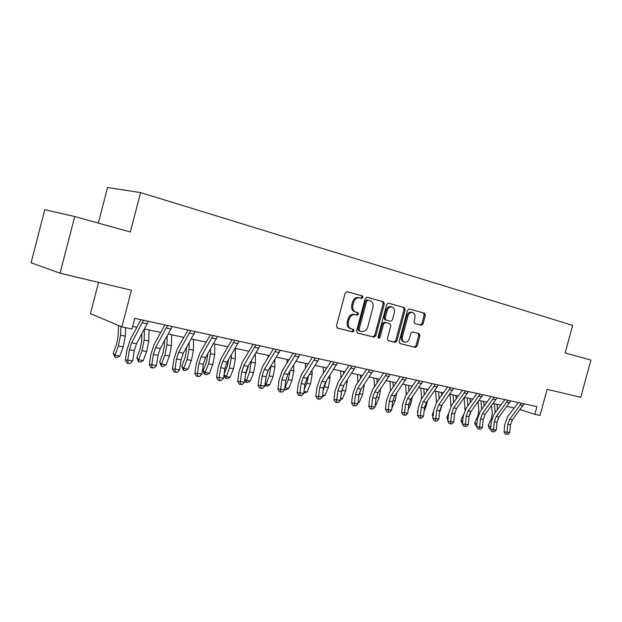 <?xml version="1.0" encoding="UTF-8"?>
<svg xmlns="http://www.w3.org/2000/svg" width="622" height="622" viewBox="0 0 622 622"><rect width="100%" height="100%" fill="white"/><g stroke="black" fill="none" stroke-linecap="round" stroke-linejoin="round"><path stroke-width="0.93" d="M363.023 297.433L362.362 295.901L347.037 291.632L345.179 293.071L336.455 325.936L337.435 328.121L352.806 331.923L354.12 330.904L353.459 329.396L351.492 328.906C348.802 327.864 347.784 325.555 348.437 321.971L349.16 319.257C350.318 315.906 352.301 314.367 355.108 314.623L357.277 315.183L358.567 314.18L357.907 312.656L355.947 312.135C353.273 311.054 352.254 308.722 352.907 305.13L353.63 302.416C354.773 299.12 356.725 297.588 359.485 297.821L361.747 298.436L363.023 297.433M360.783 298.171L361.887 297.153L361.234 295.621L346.827 291.609M337.101 327.981L351.687 331.588L353.001 330.57L352.596 329.178M351.197 328.82L350.373 328.579C347.69 327.537 346.672 325.228 347.317 321.652L348.04 318.938C349.206 315.603 351.181 314.056 353.988 314.312L356.149 314.88L357.44 313.869L356.88 312.384M421.319 325.275L423.061 323.914L425.362 315.284L424.546 313.224L409.206 308.955L407.503 310.339L399.168 341.54L400.032 343.601L415.426 347.403L417.144 346.011L419.928 335.608L419.104 333.563L412.549 331.86L410.831 333.252L409.439 338.461C408.514 341.151 406.959 342.403 404.79 342.201C402.691 341.431 401.905 339.589 402.442 336.681L407.923 316.17C408.833 313.527 410.349 312.291 412.472 312.462C414.625 313.239 415.434 315.105 414.897 318.075L413.988 321.473L414.82 323.541L421.319 325.275M60.062 273.221L31.1 262.795L44.768 209.723L74.718 216.526L60.062 273.221L131.429 290.233L121.889 326.884L131.957 329.015L134.749 318.316L536.926 406.632L534.834 414.353L540.036 415.457L547.127 389.318L580.761 397.334L590.9 360.076L565.165 352.923L572.644 325.36L140.58 192.595L107.559 187.51L98.338 223.096M74.718 216.526L130.34 231.99L140.58 192.595M384.326 303.917L383.432 301.771L366.98 297.184L365.176 298.614L356.569 330.935L357.51 333.081L373.993 337.163L375.843 335.732L384.326 303.917L383.183 303.637L382.289 301.483L366.778 297.168M388.54 303.194L404.347 307.595L405.202 309.702L396.852 340.965L395.056 342.372L388.299 340.7L387.42 338.617L390.826 325.842L389.947 323.735L385.368 322.538L383.587 323.961L380.019 337.334L378.751 338.337L378.106 336.86L386.713 304.578L388.462 303.171M98.54 282.388L90.431 313.636L121.889 326.884M520.171 409.548L534.834 414.353M132.634 326.433L136.856 327.335M144.506 328.968L160.733 332.436M168.305 334.053L183.84 337.373M191.327 338.974L206.216 342.154M213.618 343.741L227.885 346.788M235.209 348.351L248.893 351.274M256.132 352.822L269.256 355.628M276.417 357.16L289.012 359.85M296.095 361.366L308.178 363.948M315.191 365.448L326.799 367.929M333.726 369.406L344.876 371.785M351.741 373.254L362.447 375.54M369.235 376.994L379.529 379.195M386.246 380.633L396.136 382.74M402.792 384.163L412.3 386.2M418.886 387.607L428.029 389.559M434.545 390.95L443.346 392.832M449.792 394.208L458.258 396.02M464.65 397.38L472.79 399.122M479.111 400.475L486.956 402.154M493.215 403.491L500.764 405.101M506.961 406.423L514.231 407.978M358.715 297.627L358.358 297.541C355.597 297.308 353.646 298.832 352.511 302.129L353.63 302.416M355.947 312.135L354.828 311.832C352.153 310.759 351.135 308.426 351.788 304.842L352.511 302.129M357.183 332.949L372.897 336.836L374.716 335.406L383.183 303.637M367.936 300.146L366.615 301.134L359.081 329.458L359.734 330.958L361.88 331.495C364.655 331.759 366.622 330.228 367.781 326.892L372.905 307.649C373.565 304.119 372.586 301.802 369.966 300.706L367.936 300.146M366.825 299.874L365.487 300.846L366.615 301.134M359.734 330.958L358.614 330.632L357.961 329.131L365.487 300.846M388.268 303.155L404.347 307.595M387.988 340.568L393.944 342.038L395.709 340.631L404.051 309.414L403.196 307.307M389.947 323.735L384.225 322.227L382.452 323.642L378.884 337.007L380.019 337.334M378.207 337.909L378.884 337.007M394.364 312.578C394.916 309.554 394.068 307.649 391.829 306.856C389.629 306.669 388.074 307.921 387.148 310.611L385.181 317.966L386.075 320.089L390.655 321.294L392.412 319.887L394.364 312.578M390.935 306.63L390.678 306.568C388.486 306.382 386.931 307.633 386.005 310.324L387.148 310.611M386.075 320.089L384.932 319.786L384.046 317.663L386.005 310.324M411.554 312.236L411.313 312.174C409.19 312.003 407.674 313.231 406.765 315.875L407.923 316.17M404.448 342.1L403.647 341.867C401.54 341.097 400.762 339.254 401.291 336.354L406.765 315.875M399.728 343.468L414.275 347.068L415.994 345.676L418.777 335.289L418.124 333.314M420.254 324.995L421.903 323.611L424.204 314.996L423.388 312.936L409.019 308.932M118.514 325.462L118.087 336.735L116.656 343.857L113.227 353.078L114.984 355.185L118.421 345.933L120.582 335.211L120.901 326.464M114.984 357.277L114.984 355.185L119.774 356.103L116.897 357.642L114.984 357.277L113.227 353.078M119.774 356.103L123.21 346.882L125.356 336.191L125.652 327.677M148.339 321.302L136.513 343.741L134.259 350.668L132.657 360.993L127.79 360.068L128.085 363.139L127.106 363.178L130.029 363.505L128.085 363.139M143.48 320.237L131.67 342.761L129.415 349.712L127.79 360.068L125.341 360.192L126.958 349.875L130.325 339.48L140.969 319.685M125.341 360.192L127.106 363.178M130.029 363.505L132.657 360.993M141.824 333.928L141.606 341.548L140.207 348.561L136.793 357.619L138.613 359.718L142.041 350.621L144.141 340.063L144.452 329.077M138.543 361.763L138.613 359.718L143.247 360.604L140.401 362.113L138.543 361.763L136.793 357.619M143.247 360.604L146.675 351.539L148.767 341.019L149.062 329.94M164.488 340.934L164.379 346.205L163.018 353.109L159.613 362.02L161.487 364.103L164.916 355.154L166.96 344.767L167.131 336.168M161.37 366.101L161.487 364.103L165.981 364.958L163.158 366.444L161.37 366.101L159.613 362.02M165.981 364.958L169.402 356.048L171.439 345.684L171.641 334.768M186.491 347.496L186.452 350.722L185.123 357.518L181.725 366.288L183.661 368.348L187.074 359.555L189.072 349.315L189.15 342.815M183.482 370.308L183.661 368.348L188.015 369.18L185.224 370.642L183.482 370.308L181.725 366.288M188.015 369.18L191.42 360.418L193.411 350.209L193.52 339.441M172.146 326.527L160.266 348.545L158.027 355.356L156.487 365.518L151.784 364.624L152.025 367.633L151.022 367.672L153.906 367.991L152.025 367.633M167.45 325.5L155.578 347.597L153.339 354.431L151.784 364.624L149.272 364.725L150.827 354.571L154.17 344.355L164.869 324.933M149.272 364.725L151.022 367.672M153.906 367.991L156.487 365.518M195.184 331.588L183.257 353.195L181.033 359.897L179.548 369.903L175 369.04L175.202 371.987L174.176 372.018L177.021 372.329L175.202 371.987M190.635 330.585L178.716 352.277L176.493 358.995L175 369.04L172.434 369.118L173.927 359.119L177.254 349.074L188 330.01M172.434 369.118L174.176 372.018M177.021 372.329L179.548 369.903M217.482 336.486L205.517 357.704L203.308 364.29L201.886 374.149L197.477 373.309L197.633 376.209L196.591 376.224L199.398 376.535L197.633 376.209M213.082 335.515L201.124 356.81L198.908 363.419L197.477 373.309L194.865 373.371L196.303 363.52L199.6 353.646L210.384 334.924M194.865 373.371L196.591 376.224M199.398 376.535L201.886 374.149M207.857 353.669L206.551 361.794L203.169 370.417L205.151 372.469L208.557 363.816L210.508 353.731L210.524 349.074M204.918 374.382L205.151 372.469L209.373 373.278L206.605 374.708L204.918 374.382L204.125 373.565L203.169 370.417M209.373 373.278L212.771 364.647L214.714 354.602L214.738 343.982M239.073 341.229L227.084 362.066L224.892 368.551L223.523 378.254L219.247 377.445L219.364 380.291L218.306 380.299L221.074 380.61L219.364 380.291M234.813 340.288L222.824 361.203L220.631 367.703L219.247 377.445L216.596 377.484L217.972 367.789L221.253 358.07L232.068 339.69M216.596 377.484L218.306 380.299M221.074 380.61L223.523 378.254M228.601 359.5L227.333 365.946L224.114 374.047M224.052 374.514L225.996 376.458L230.086 377.243L227.349 378.65L225.716 378.339L224.9 377.523L224.029 374.654M225.716 378.339L229.386 367.944L231.291 358.015L231.283 354.983M230.086 377.243L233.475 368.76L235.373 358.855L235.318 348.374M248.668 365.168L245.496 374.965M244.928 379.086L246.219 380.337L250.192 381.099L247.486 382.483L245.892 382.18L244.757 380.345M245.892 382.18L249.601 371.956L251.443 360.581M250.192 381.099L253.574 372.741L255.424 362.984L255.315 354.182M248.621 351.22L248.621 351.718M267.981 370.868L266.193 376.077M265.182 383.471L265.858 384.101L269.715 384.839L267.025 386.2L264.925 385.376M265.485 385.904L269.217 375.851L271.036 365.892M269.715 384.839L273.074 376.613L274.885 366.996L274.745 359.874M268.09 355.38L268.121 357.479M284.845 387.685L288.67 388.47L286.011 389.807L284.604 389.543M284.728 388.61L288.274 379.63L290.054 370.984M288.67 388.47L292.021 380.369L293.786 370.883L293.638 365.277M286.999 359.423L287.084 362.937M303.979 391.409L307.089 392L303.754 393.182M304.236 389.411L306.786 383.3L308.489 375.937M307.089 392L310.425 384.023L312.158 374.669L312.019 370.417M305.371 363.349L305.519 368.138M260.004 345.824L247.984 366.296L245.814 372.671L244.493 382.242L240.349 381.449L240.434 384.248L239.353 384.256L242.09 384.559L240.434 384.248M255.867 344.915L243.855 365.464L241.678 371.855L240.349 381.449L237.658 381.48L238.98 371.925L242.238 362.362L253.076 344.3M237.658 381.48L239.353 384.256M242.09 384.559L244.493 382.242M280.289 350.272L268.261 370.401L266.099 376.675L264.832 386.099L260.812 385.337L260.859 388.089L259.763 388.089L262.468 388.385L260.859 388.089M276.285 349.393L264.257 369.585L262.087 375.882L260.812 385.337L258.083 385.352L259.358 375.937L262.585 366.521L273.447 348.771M258.083 385.352L259.763 388.089M262.468 388.385L264.832 386.099M299.967 354.594L287.924 374.382L285.786 380.563L284.565 389.854L280.662 389.108L280.678 391.813L279.573 391.806L282.233 392.101L280.678 391.813M296.08 353.739L284.044 373.589L281.89 379.793L280.662 389.108L277.902 389.108L279.13 379.824L282.334 370.557L293.211 353.109M277.902 389.108L279.573 391.806M282.233 392.101L284.565 389.854M319.063 358.785L307.019 378.238L304.889 384.326L303.715 393.493L299.928 392.77L299.913 395.421L298.793 395.413L301.421 395.709L299.913 395.421M315.284 357.961L303.248 377.476L301.11 383.587L299.928 392.77L297.137 392.754L298.319 383.603L301.499 374.475L312.384 357.323M297.137 392.754L298.793 395.413M301.421 395.709L303.715 393.493M337.598 362.859L325.555 381.994L323.448 387.988L322.313 397.023L318.635 396.323L318.588 398.935L317.461 398.92L320.058 399.207L318.588 398.935M333.928 362.058L321.893 381.255L319.778 387.265L318.635 396.323L315.813 396.292L316.956 387.273L320.112 378.277L330.997 361.413M315.813 396.292L317.461 398.92M320.058 399.207L322.313 397.023M322.569 394.97L324.995 395.437L322.351 396.719M323.082 390.904L326.363 380.757M324.995 395.437L328.315 387.568L330.01 378.347L329.893 375.323M326.146 368.932L326.099 367.773M323.238 367.167L323.463 373.091M355.597 366.809L343.569 385.64L341.47 391.549L340.382 400.451L336.805 399.775L336.727 402.341L335.592 402.325L338.158 402.613L336.727 402.341M352.036 366.031L340.009 384.917L337.909 390.841L336.805 399.775L333.96 399.736L335.064 390.834L338.197 381.97L349.082 365.378M333.96 399.736L335.592 402.325M338.158 402.613L340.382 400.451M341.354 392.498L343.678 385.477M340.631 398.43L342.411 398.772L345.715 391.02L347.286 380.003M343.601 373.729L343.507 371.497M340.615 370.875L340.918 377.826M342.411 398.772L340.467 399.728M373.091 370.658L361.071 389.178L358.987 395.001L357.938 403.787L354.462 403.134L354.361 405.653L353.218 405.63L355.753 405.917L354.361 405.653M369.631 369.896L357.611 388.478L355.527 394.317L354.462 403.134L351.593 403.079L352.658 394.301L355.768 385.57L366.646 369.243M351.593 403.079L353.218 405.63M355.753 405.917L357.938 403.787M359.135 394.084L360.395 390.328M358.179 401.789L359.353 402.014L362.634 394.379L364.212 384.489M360.597 378.324L360.433 375.113M357.518 374.491L357.907 382.359M359.353 402.014L358.078 402.644M390.095 374.39L378.09 392.622L376.022 398.36L375.012 407.029L371.629 406.391L371.505 408.879L370.354 408.848L372.858 409.128L371.505 408.879M386.728 373.651L374.724 391.946L372.656 397.699L371.629 406.391L368.745 406.329L369.771 397.668L372.858 389.061L383.72 372.99M368.745 406.329L370.354 408.848M372.858 409.128L375.012 407.029M375.237 405.062L375.836 405.171L379.101 397.645L380.695 388.789M377.142 382.724L376.909 378.635M373.97 378.005L374.452 386.697M375.836 405.171L375.19 405.49M406.625 378.02L394.643 395.973L392.591 401.633L391.611 410.186L388.33 409.564L388.182 412.013L387.016 411.982L389.496 412.254L388.182 412.013M403.359 377.297L391.37 395.312L389.318 400.98L388.33 409.564L385.422 409.494L386.41 400.941L389.481 392.459L400.327 376.637M385.422 409.494L387.016 411.982M389.496 412.254L391.611 410.186M391.837 408.242L395.141 400.825L396.727 392.948M393.252 386.954L392.948 382.063M389.986 381.426L390.569 390.865M422.711 381.55L410.753 399.231L408.716 404.813L407.768 413.257L404.572 412.65L404.401 415.061L403.235 415.022L405.684 415.302L404.401 415.061M419.531 380.851L407.566 398.585L405.528 404.183L404.572 412.65L401.649 412.565L402.605 404.129L405.653 395.763L416.483 380.182M401.649 412.565L403.235 415.022M405.684 415.302L407.768 413.257M408.156 409.781L410.753 403.927L412.308 397.007M411.71 387.047L411.64 386.052M408.949 391.02L408.561 385.399M405.591 384.761L406.267 394.877M438.362 384.987L426.428 402.403L424.414 407.908L423.496 416.242L420.386 415.651L420.192 418.023L419.018 417.984L421.436 418.256L420.192 418.023M435.268 384.31L423.325 401.773L421.304 407.293L420.386 415.651L417.448 415.566L418.373 407.231L421.389 398.982L432.204 383.634M417.448 415.566L419.018 417.984M421.436 418.256L423.496 416.242M418.046 410.193L417.362 411.725L417.836 412.091M424.048 411.235L425.961 406.943L427.454 400.957M426.917 391.145L426.778 389.294M424.243 394.931L423.784 388.649M420.791 388.011L421.568 398.733M417.735 413.008L417.362 411.725M435.602 391.176L436.465 402.481M433.565 411.686L432.259 414.594L433.176 415.302M439.497 412.736L442.18 404.821M441.744 395.079L441.534 392.443M439.155 398.702L438.611 391.821M432.982 417.105L432.259 414.594M450.048 394.262L450.95 406.236M448.672 413.226L446.79 417.401L448.12 418.419M447.926 420.285L446.79 417.401M454.534 414.291L456.486 408.615M456.198 398.873L455.918 395.514M453.687 402.341L453.065 394.908M464.199 397.994L464.992 410.1M463.46 414.625L460.949 420.13L462.69 421.444M462.496 423.302L461.672 422.672L460.949 420.13M469.221 415.753L470.333 412.58M470.302 402.527L469.944 398.515M467.868 405.855L467.161 397.924M478.038 401.936L478.831 410.536L477.906 415.939L474.765 422.797L476.887 424.375M476.716 426.086L475.48 425.308L474.765 422.797M484.064 406.057L483.628 401.439M481.7 409.253L480.915 400.863M476.444 426.031L476.786 425.362M453.601 388.33L441.698 405.49L439.692 410.924L438.813 419.15L435.781 418.575L435.571 420.915L434.389 420.869L436.776 421.141L435.571 420.915M450.585 387.669L438.673 404.883L436.667 410.326L435.781 418.575L432.834 418.482L433.721 410.256L436.722 402.115L447.513 386.993M432.834 418.482L434.389 420.869M436.776 421.141L438.813 419.15M468.444 391.596L456.564 408.506L454.581 413.855L453.726 421.988L450.771 421.428L450.546 423.73L449.356 423.683L451.727 423.947L450.546 423.73M465.505 390.95L453.625 407.908L451.634 413.28L450.771 421.428L447.817 421.319L448.672 413.195L451.65 405.163L462.418 390.266M447.817 421.319L449.356 423.683M451.727 423.947L453.726 421.988M482.897 394.768L471.056 411.437L469.081 416.717L468.257 424.748L465.38 424.204L465.132 426.467L463.95 426.42L465.132 426.467M480.036 394.138L468.187 410.854L466.212 416.157L465.38 424.204L462.418 424.087L463.242 416.064L466.197 408.141L476.934 393.454M462.418 424.087L463.95 426.42M466.282 426.684L468.257 424.748M496.986 397.862L485.183 414.291L483.224 419.508L482.423 427.438L479.624 426.902L479.36 429.141L478.162 429.094L479.36 429.141M494.195 397.248L482.384 413.723L480.425 418.956L479.624 426.902L476.646 426.785L477.447 418.863L480.378 411.041L491.092 396.564M476.646 426.785L478.162 429.094M480.479 429.351L482.423 427.438M510.724 400.879L498.953 417.082L497.009 422.229L496.239 430.059L493.503 429.545L493.223 431.746L492.033 431.691L493.223 431.746M508.003 400.28L496.224 416.53L494.28 421.693L493.503 429.545L490.525 429.413L491.294 421.584L494.21 413.863L504.885 399.596M490.525 429.413L492.033 431.691M494.319 431.956L496.239 430.059M491.551 405.731L492.282 413.288L491.372 418.629L488.254 425.394L490.758 427.019M490.595 428.721L488.946 427.874L488.254 425.394M489.918 428.597L490.742 427.197M495.198 412.534L494.334 403.725M497.491 409.47L496.978 404.292M524.113 403.818L512.38 419.796L510.452 424.88L509.713 432.624L507.047 432.111L506.751 434.288L505.554 434.234L506.751 434.288M521.461 403.235L509.721 419.259L507.793 424.359L507.047 432.111L504.053 431.979L504.807 424.243L507.692 416.623L518.336 402.551M504.053 431.979L505.554 434.234M507.816 434.49L509.713 432.624M361.234 295.621L362.362 295.901M358.614 297.604L359.555 297.837M351.788 304.842L352.907 305.13M354.159 314.359L355.279 314.662M348.04 318.938L349.16 319.257M347.317 321.652L348.437 321.971M374.716 335.406L375.843 335.732M372.866 336.829L373.993 337.163M382.289 301.483L383.432 301.771M366.801 299.866L367.897 300.138M357.961 329.131L359.081 329.458M404.051 309.414L405.202 309.702M395.709 340.631L396.852 340.965M393.92 342.03L395.056 342.372M384.279 322.243L385.415 322.554M382.452 323.642L383.587 323.961M384.046 317.663L385.181 317.966M401.291 336.354L402.442 336.681M418.777 335.289L419.928 335.608M415.994 345.676L417.144 346.011M423.388 312.936L424.546 313.224M424.204 314.996L425.362 315.284M421.903 323.611L423.061 323.914M118.421 345.933L123.21 346.882M120.582 335.211L125.356 336.191M136.513 343.741L131.67 342.761M134.259 350.668L129.415 349.712M147.282 323.852L142.422 322.795M142.041 350.621L146.675 351.539M144.141 340.063L148.767 341.019M164.916 355.154L169.402 356.048M166.96 344.767L171.439 345.684M187.074 359.555L191.42 360.418M189.072 349.315L193.411 350.209M160.266 348.545L155.578 347.597M158.027 355.356L153.339 354.431M171.089 329.038L166.393 328.012M183.257 353.195L178.716 352.277M181.033 359.897L176.493 358.995M194.126 334.045L189.578 333.058M205.517 357.704L201.124 356.81M203.308 364.29L198.908 363.419M216.425 338.904L212.024 337.94M208.557 363.816L212.771 364.647M210.508 353.731L214.714 354.602M227.084 362.066L222.824 361.203M224.892 368.551L220.631 367.703M238.024 343.601L233.763 342.675M229.386 367.944L233.475 368.76M231.291 358.015L235.373 358.855M249.601 371.956L253.574 372.741M251.459 362.167L255.424 362.984M269.217 375.851L273.074 376.613M271.036 366.202L274.885 366.996M288.274 379.63L292.021 380.369M290.536 370.214L293.786 370.883M306.786 383.3L310.425 384.023M309.632 374.149L312.158 374.669M247.984 366.296L243.855 365.464M245.814 372.671L241.678 371.855M258.954 348.157L254.818 347.255M268.261 370.401L264.257 369.585M266.099 376.675L262.087 375.882M279.239 352.573L275.235 351.702M287.924 374.382L284.044 373.589M285.786 380.563L281.89 379.793M298.925 356.857L295.03 356.009M307.019 378.238L303.248 377.476M304.889 384.326L301.11 383.587M318.021 361.017L314.242 360.192M325.555 381.994L321.893 381.255M323.448 387.988L319.778 387.265M336.556 365.052L332.894 364.251M324.777 386.868L328.315 387.568M328.175 377.966L330.01 378.347M343.569 385.64L340.009 384.917M341.47 391.549L337.909 390.841M354.563 368.97L351.002 368.193M342.271 390.336L345.715 391.02M346.182 381.675L347.371 381.924M361.071 389.178L357.611 388.478M358.987 395.001L355.527 394.317M372.065 372.78L368.605 372.026M359.291 393.718L362.634 394.379M363.683 385.282L364.259 385.399M378.09 392.622L374.724 391.946M376.022 398.36L372.656 397.699M389.069 376.481L385.71 375.75M376.24 397.077L379.101 397.645M394.643 395.973L391.37 395.312M392.591 401.633L389.318 400.98M405.606 380.081L402.341 379.366M392.801 400.366L395.141 400.825M410.753 399.231L407.566 398.585M408.716 404.813L405.528 404.183M421.7 383.58L418.513 382.888M408.918 403.561L410.753 403.927M426.428 402.403L423.325 401.773M424.414 407.908L421.304 407.293M437.352 386.985L434.257 386.316M424.608 406.671L425.961 406.943M439.886 409.704L440.78 409.882M454.768 412.658L455.234 412.744M441.698 405.49L438.673 404.883M439.692 410.924L436.667 410.326M452.598 390.305L449.582 389.652M456.564 408.506L453.625 407.908M454.581 413.855L451.634 413.28M467.441 393.539L464.502 392.894M471.056 411.437L468.187 410.854M469.081 416.717L466.212 416.157M481.902 396.688L479.041 396.058M485.183 414.291L482.384 413.723M483.224 419.508L480.425 418.956M495.998 399.752L493.207 399.145M498.953 417.082L496.224 416.53M497.009 422.229L494.28 421.693M509.737 402.745L507.016 402.154M512.38 419.796L509.721 419.259M510.452 424.88L507.793 424.359M523.133 405.661L520.482 405.077M358.358 297.541L359.485 297.821M353.988 314.312L355.108 314.623M372.897 336.836L374.024 337.163M366.747 299.851L367.882 300.131M393.944 342.038L395.079 342.372M384.225 322.227L385.368 322.538M390.678 306.568L391.829 306.856M411.313 312.174L412.472 312.462M420.938 325.174L421.374 325.29"/></g></svg>
